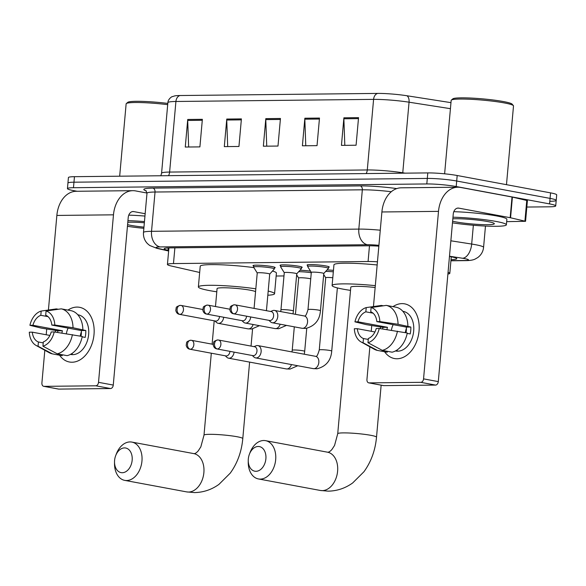 <?xml version="1.0" encoding="UTF-8"?>
<svg xmlns="http://www.w3.org/2000/svg" width="586" height="586" viewBox="0 0 586 586"><rect width="100%" height="100%" fill="white"/><g stroke="black" fill="none" stroke-linecap="round" stroke-linejoin="round"><path stroke-width="0.88" d="M253.665 266.073A11.127 1.084 5.1 0 1 253.005 265.641A11.127 1.084 5.1 0 1 259.869 265.246A11.127 1.084 5.1 0 1 271.897 266.542A11.127 1.084 5.1 0 1 275.171 267.619A11.127 1.084 5.1 0 1 274.438 267.934M280.701 265.788A11.127 1.084 5.1 0 1 280.042 265.348A11.127 1.084 5.1 0 1 286.906 264.96A11.127 1.084 5.1 0 1 298.933 266.256A11.127 1.084 5.1 0 1 302.208 267.326A11.127 1.084 5.1 0 1 301.475 267.641M307.738 265.502A11.127 1.084 5.1 0 1 307.079 265.062A11.127 1.084 5.1 0 1 313.95 264.667A11.127 1.084 5.1 0 1 325.97 265.971A11.127 1.084 5.1 0 1 329.244 267.04A11.127 1.084 5.1 0 1 328.519 267.355M327.01 269.956A11.127 1.084 5.1 0 1 333.456 270.38M299.973 270.241A11.127 1.084 5.1 0 1 310.521 271.15M377.443 261.803A20.862 2.036 -174.9 0 0 368.081 261.51L173.471 263.583A20.862 2.036 -174.9 0 0 167.435 264.469A20.862 2.036 -174.9 0 0 171.237 266L199.672 272.475M447.902 274.014A20.862 2.036 -174.9 0 0 449.806 273.347A20.862 2.036 -174.9 0 0 448.048 272.351M276.145 276.021L283.983 275.94M296.56 275.801L297.27 275.794M323.597 275.515L324.307 275.508M77.118 191.27L73.572 190.611A20.862 2.036 5.1 0 1 67.441 188.597A20.862 2.036 5.1 0 1 73.47 187.71L426.813 183.945A20.862 2.036 5.1 0 1 456.201 186.531L549.58 203.906A20.862 2.036 5.1 0 1 555.718 205.92A20.862 2.036 5.1 0 1 549.683 206.807L526.829 207.048M67.441 188.597L67.932 183.081A20.862 2.036 5.1 0 1 73.961 182.195L427.304 178.43A20.862 2.036 5.1 0 1 456.692 181.015L550.071 198.39A20.862 2.036 5.1 0 1 556.209 200.405A20.862 2.036 5.1 0 1 550.173 201.291M378.842 246.157A20.862 2.036 -174.9 0 0 368.14 245.776L170.218 247.885A20.862 2.036 -174.9 0 0 164.183 248.772A20.862 2.036 -174.9 0 0 167.984 250.303L168.687 250.464M451.03 259.591A20.862 2.036 -174.9 0 0 456.794 258.704A20.862 2.036 -174.9 0 0 449.469 256.478M556.209 200.405L556.7 194.889A20.862 2.036 5.1 0 0 550.562 192.875L457.183 175.507A20.862 2.036 5.1 0 0 427.795 172.914L74.459 176.679A20.862 2.036 5.1 0 0 68.423 177.573L67.932 183.081A20.862 2.036 5.1 0 1 73.961 182.195L427.304 178.43A20.862 2.036 5.1 0 1 456.692 181.015L550.071 198.39A20.862 2.036 5.1 0 1 556.209 200.405L555.718 205.92M377.714 93.416A6.951 4.952 89.4 0 0 373.59 99.378L175.917 101.481A27.813 2.718 -174.9 0 0 167.874 102.667C168.101 98.616 172.643 96.199 172.035 96.741L174.84 95.87A22.81 2.227 5.1 0 1 180.049 95.525L377.714 93.416A22.81 2.227 5.1 0 1 406.801 95.73L450.971 102.653M358.544 117.647L356.083 145.225L341.44 145.379L343.901 117.808L358.544 117.647M241.41 118.899L238.949 146.471L224.306 146.625L226.767 119.053L241.41 118.899M202.368 119.317L199.907 146.888L185.264 147.042L187.725 119.471L202.368 119.317M319.495 118.064L317.033 145.636L302.398 145.797L304.859 118.226L319.495 118.064M280.452 118.482L277.991 146.053L263.356 146.207L265.81 118.636L280.452 118.482M266.733 146.17L265.788 119.61A5.56 3.963 -90.6 0 1 265.81 118.636M305.775 145.76L304.83 119.192A5.56 3.963 -90.6 0 1 304.859 118.226M188.648 147.005L187.703 120.438A5.56 3.963 -90.6 0 1 187.725 119.471M227.69 146.588L226.745 120.02A5.56 3.963 -90.6 0 1 226.767 119.053M344.817 145.343L343.872 118.775A5.56 3.963 -90.6 0 1 343.901 117.808M72.034 362.229A27.813 19.331 100.5 0 1 59.56 355.211A27.813 19.331 100.5 0 0 69.412 362.002A27.813 19.331 100.5 0 0 72.034 362.229A27.813 19.331 100.5 0 0 94.016 334.445A27.813 19.331 100.5 0 0 76.956 307.086A27.813 19.331 100.5 0 1 79.586 307.313A27.813 19.331 100.5 0 1 93.804 336.32A27.813 19.331 100.5 0 1 72.034 362.229M55.318 332.101A27.813 19.331 100.5 0 1 55.633 330.387A27.813 19.331 100.5 0 0 55.318 332.101M67.947 310.097A27.813 19.331 100.5 0 1 76.956 307.086A27.813 19.331 100.5 0 0 67.947 310.097M146.998 193.036L135.593 190.911A27.813 19.814 89.4 0 0 132.832 190.677A27.813 19.814 89.4 0 0 113.472 214.828L98.521 382.328L113.266 385.068L128.217 217.574A6.951 4.952 -90.6 0 1 133.059 211.531A6.951 4.952 -90.6 0 1 133.747 211.597L145.16 213.714M132.832 190.677L76.224 191.278A27.813 19.814 89.4 0 0 56.857 215.436L48.418 310.031M46.712 329.112L46.206 334.752M44.822 350.274L41.906 382.929A3.479 2.417 -79.5 0 0 43.716 386.32A3.479 2.417 -79.5 0 0 44.045 386.35L58.783 389.097A3.479 2.417 100.5 0 1 58.461 389.067L43.716 386.32M113.266 385.068A3.479 2.417 100.5 0 1 110.52 388.54L95.774 385.8L44.045 386.35M95.774 385.8A3.479 2.417 -79.5 0 0 98.521 382.328M110.52 388.54L58.783 389.097M80.245 336.093A17.382 12.086 100.5 0 1 81.381 331.808M43.225 342.883L38.427 341.997A13.91 9.669 100.5 0 1 32.303 332.167L49.891 335.441M58.314 309.269L56.373 308.903L41.188 311.056L40.808 315.297A13.91 9.669 100.5 0 0 32.919 325.274L62.402 330.76A13.91 9.669 -79.5 0 0 61.918 333.082M40.808 315.297L48.015 316.638M66.372 333.742A13.91 9.669 100.5 0 1 68.144 328.109M71.697 353.673L72.232 353.768A20.166 14.02 100.5 0 1 71.199 353.981M77.806 314.755L78.187 314.829A20.166 14.02 100.5 0 1 88.493 335.866A20.166 14.02 100.5 0 1 72.715 354.647A20.166 14.02 100.5 0 1 70.811 354.479L70.43 354.405M82.172 336.84L85.182 337.404A20.166 14.02 100.5 0 0 85.798 330.511L73.03 327.75L54.82 325.04L51.817 325.069L81.308 330.555A13.91 9.669 -79.5 0 1 80.985 336.232M32.919 325.274L29.915 325.303L41.196 328.087L57.911 330.804A20.166 14.02 100.5 0 0 57.618 332.438M51.817 325.069A13.91 9.669 100.5 0 0 45.693 315.246L46.067 311.005L61.252 308.851L71.082 310.683A22.949 15.947 100.5 0 1 82.86 329.574M82.245 336.467A22.949 15.947 100.5 0 1 67.068 355.651L57.238 353.819L42.932 346.18L43.305 341.938A13.91 9.669 100.5 0 0 51.202 331.962L54.205 331.932L82.245 336.467M61.252 308.851A22.949 15.947 100.5 0 1 73.03 327.75M72.415 334.643A22.949 15.947 100.5 0 1 57.238 353.819M29.915 325.303A18.078 12.57 100.5 0 1 41.188 311.056M46.067 311.005A18.078 12.57 100.5 0 1 54.82 325.04M54.205 331.932A18.078 12.57 100.5 0 1 42.932 346.18M38.427 341.997L38.053 346.231L52.359 353.871L62.189 355.702L62.27 354.757M52.359 353.871A22.949 15.947 100.5 0 1 49.18 352.684L36.054 345.418A18.078 12.57 100.5 0 1 29.3 332.196L32.303 332.167M38.053 346.231A18.078 12.57 100.5 0 1 36.054 345.418M62.402 330.76L57.911 330.804M85.798 330.511L81.308 330.555M143.856 228.32A34.764 3.391 5.1 0 1 127.433 226.306M143.966 227.141A22.671 2.212 5.1 0 1 130.81 225.354A22.671 2.212 5.1 0 1 127.58 224.665M127.792 222.299A22.671 2.212 5.1 0 1 144.354 222.768M127.938 220.658A34.764 3.391 5.1 0 1 144.456 221.581M128.766 215.157A34.764 3.391 5.1 0 1 144.947 216.066M119.676 176.196L126.136 103.839A31.292 3.055 5.1 0 1 126.312 103.561A31.292 3.055 5.1 0 1 167.691 104.652M126.312 103.561L127.814 102.316A29.901 2.915 5.1 0 1 167.801 103.414M122.269 472.719A12.518 8.702 -79.5 0 0 132.158 460.222A12.518 8.702 -79.5 0 0 124.481 447.909A12.518 8.702 -79.5 0 0 115.691 455.63A12.518 8.702 -79.5 0 0 114.519 461.922A12.518 8.702 -79.5 0 0 122.269 472.719M115.691 455.63L116.336 453.945A19.47 13.537 100.5 0 1 130.011 441.932A19.47 13.537 100.5 0 1 131.85 442.086A19.47 13.537 100.5 0 1 141.805 462.398A19.47 13.537 100.5 0 1 126.569 480.527A19.47 13.537 100.5 0 1 124.723 480.373A19.47 13.537 100.5 0 1 114.512 463.724L114.519 461.922M255.569 291.689A19.47 1.897 -174.9 0 0 250.134 290.187A19.47 1.897 -174.9 0 0 229.097 287.916A19.47 1.897 -174.9 0 0 217.076 288.605L215.48 306.529M268.19 291.066A38.244 3.728 5.1 0 1 274.563 293.733A38.244 3.728 5.1 0 1 267.817 295.234M216.791 291.806A38.244 3.728 5.1 0 1 209.627 290.619A38.244 3.728 5.1 0 1 198.376 286.935A38.244 3.728 5.1 0 1 217.721 285.419A38.244 3.728 5.1 0 1 255.826 288.817M272.49 271.025A38.244 3.728 5.1 0 1 276.409 273.054L274.563 293.733M198.376 286.935L200.222 266.256A38.244 3.728 5.1 0 1 253.877 267.612M255.987 471.298A12.518 8.702 -79.5 0 0 265.883 458.794A12.518 8.702 -79.5 0 0 258.206 446.481A12.518 8.702 -79.5 0 0 249.409 454.209A12.518 8.702 -79.5 0 0 248.244 460.493A12.518 8.702 -79.5 0 0 255.987 471.298M249.409 454.209L250.054 452.524A19.47 13.537 100.5 0 1 263.737 440.504A19.47 13.537 100.5 0 1 265.575 440.665A19.47 13.537 100.5 0 1 275.53 460.97A19.47 13.537 100.5 0 1 260.287 479.106A19.47 13.537 100.5 0 1 258.448 478.945A19.47 13.537 100.5 0 1 248.237 462.303L248.244 460.493M350.516 290.378A38.244 3.728 5.1 0 1 343.352 289.198A38.244 3.728 5.1 0 1 332.101 285.514A38.244 3.728 5.1 0 1 375.318 285.653M375.15 287.506A19.47 1.897 -174.9 0 0 350.802 287.177L337.726 433.728A19.47 1.897 -174.9 0 1 343.352 432.893A19.47 1.897 -174.9 0 1 370.784 435.31A19.47 1.897 -174.9 0 1 376.512 437.185L381.149 385.17M332.101 285.514L333.947 264.835A38.244 3.728 5.1 0 1 377.164 264.975M298.684 278.057A6.256 0.608 5.1 0 1 298.67 278.013A6.256 0.608 5.1 0 1 302.537 277.793A6.256 0.608 5.1 0 1 309.298 278.526A6.256 0.608 5.1 0 1 310.734 278.87M225.273 355.805L226.929 357.343A6.256 4.351 -79.5 0 0 228.555 358.185A6.256 4.351 -79.5 0 0 229.148 358.236A6.256 4.351 -79.5 0 0 234.078 352.12M189.849 349.212C187.981 348.904 186.766 347.623 186.194 345.344L186.575 342.876C186.429 341.946 187.784 341.067 190.626 340.246A4.52 3.223 -90.6 0 0 187.483 344.172A4.52 3.223 89.4 0 0 190.274 349.249A4.52 3.142 -79.5 0 1 189.849 349.212L225.925 355.922A4.52 3.142 -79.5 0 0 226.35 355.958A4.52 3.142 -79.5 0 0 229.924 351.446A4.52 3.142 -79.5 0 0 229.932 351.351M298.67 271.684A10.431 1.018 5.1 0 1 311.283 272.732M252.31 355.519L253.965 357.05A6.256 4.351 -79.5 0 0 255.591 357.892A6.256 4.351 -79.5 0 0 256.185 357.943A6.256 4.351 -79.5 0 0 261.129 351.695A6.256 4.351 -79.5 0 0 257.884 345.586A6.256 4.351 -79.5 0 0 257.291 345.535A6.256 4.351 -79.5 0 0 256.06 345.791L253.965 346.626M216.886 348.926L252.962 355.636A4.52 3.142 -79.5 0 0 253.386 355.673A4.52 3.142 -79.5 0 0 256.961 351.161A4.52 3.142 -79.5 0 0 254.617 346.751L218.541 340.041A4.52 3.142 -79.5 0 0 218.117 339.997A4.52 3.223 -90.6 0 0 217.662 339.961A4.52 3.223 -90.6 0 0 214.52 343.887A4.52 3.223 89.4 0 0 217.311 348.963A4.52 3.142 -79.5 0 0 220.849 344.751A4.52 3.142 -79.5 0 0 218.541 340.041L217.662 339.961C214.82 340.781 213.465 341.653 213.612 342.583L213.231 345.059C213.802 347.33 215.018 348.619 216.886 348.926A4.52 3.142 -79.5 0 0 217.311 348.963M323.692 274.512L325.706 277.749A6.256 0.608 5.1 0 1 325.706 277.727A6.256 0.608 5.1 0 1 332.797 277.749M325.706 271.391A10.431 1.018 5.1 0 1 333.324 271.831M257.247 273.01A6.256 0.608 5.1 0 1 257.239 272.966A6.256 0.608 5.1 0 1 261.1 272.746A6.256 0.608 5.1 0 1 267.861 273.472A6.256 0.608 5.1 0 1 269.707 274.08A6.256 0.608 5.1 0 1 269.685 274.116M257.232 272.988L253.599 267.157A10.431 1.018 5.1 0 1 253.577 267.077A10.431 1.018 5.1 0 1 260.016 266.711A10.431 1.018 5.1 0 1 271.281 267.927A10.431 1.018 5.1 0 1 274.351 268.93A10.431 1.018 5.1 0 1 274.314 269.003L269.699 274.101M179.455 314.338C177.587 314.037 176.371 312.748 175.8 310.477L176.181 308.002C176.034 307.071 177.39 306.2 180.232 305.379A4.52 3.223 -90.6 0 0 177.089 309.305A4.52 3.223 89.4 0 0 179.88 314.374A4.52 3.142 -79.5 0 1 179.455 314.338L215.531 321.055A4.52 3.142 -79.5 0 0 215.956 321.091A4.52 3.142 -79.5 0 0 219.53 316.572A4.52 3.142 -79.5 0 0 219.538 316.477M214.879 320.93L216.534 322.468A6.256 4.351 -79.5 0 0 218.16 323.311A6.256 4.351 -79.5 0 0 223.684 317.253M296.743 273.809L301.358 268.718A10.431 1.018 5.1 0 0 301.387 268.644A10.431 1.018 5.1 0 0 298.318 267.641A10.431 1.018 5.1 0 0 287.052 266.425A10.431 1.018 5.1 0 0 280.613 266.791A10.431 1.018 5.1 0 0 280.635 266.864L284.276 272.695A6.256 0.608 5.1 0 1 284.276 272.673A6.256 0.608 5.1 0 1 288.136 272.453A6.256 0.608 5.1 0 1 294.897 273.186A6.256 0.608 5.1 0 1 296.743 273.787A6.256 0.608 5.1 0 1 296.721 273.83M206.492 314.052C204.624 313.744 203.408 312.463 202.837 310.184L203.217 307.716C203.078 306.786 204.426 305.907 207.268 305.086A4.52 3.223 -90.6 0 0 204.126 309.012A4.52 3.223 89.4 0 0 206.917 314.089A4.52 3.142 -79.5 0 1 206.492 314.052L242.567 320.762A4.52 3.142 -79.5 0 0 242.992 320.798A4.52 3.142 -79.5 0 0 246.567 316.286A4.52 3.142 -79.5 0 0 246.574 316.191M241.915 320.645L243.571 322.183A6.256 4.351 -79.5 0 0 245.197 323.025A6.256 4.351 -79.5 0 0 250.72 316.96M311.312 272.387L307.987 309.606A6.256 0.608 5.1 0 1 309.533 309.349A6.256 0.608 5.1 0 1 318.616 310.119A6.256 0.608 5.1 0 1 320.454 310.719L323.78 273.501L328.394 268.432A10.431 1.018 5.1 0 0 328.424 268.359A10.431 1.018 5.1 0 0 325.362 267.348A10.431 1.018 5.1 0 0 314.089 266.132A10.431 1.018 5.1 0 0 307.65 266.505A10.431 1.018 5.1 0 0 307.672 266.579L311.312 272.409A6.256 0.608 5.1 0 1 311.312 272.387A6.256 0.608 5.1 0 1 315.173 272.168A6.256 0.608 5.1 0 1 321.941 272.9A6.256 0.608 5.1 0 1 323.78 273.501A6.256 0.608 5.1 0 1 323.758 273.545M268.952 320.359L270.607 321.89A6.256 4.351 -79.5 0 0 272.234 322.732A6.256 4.351 -79.5 0 0 277.771 316.535A6.256 4.351 -79.5 0 0 274.526 310.426A6.256 4.351 -79.5 0 0 272.702 310.631L270.607 311.466M233.528 313.766L269.604 320.476A4.52 3.142 -79.5 0 0 270.029 320.513A4.52 3.142 -79.5 0 0 273.603 316A4.52 3.142 -79.5 0 0 271.259 311.591L235.184 304.874A4.52 3.142 -79.5 0 0 234.759 304.837A4.52 3.223 -90.6 0 0 234.312 304.801A4.52 3.223 -90.6 0 0 231.162 308.727A4.52 3.223 89.4 0 0 233.96 313.803A4.52 3.142 -79.5 0 0 237.491 309.591A4.52 3.142 -79.5 0 0 235.184 304.874L234.312 304.801C231.463 305.621 230.115 306.493 230.254 307.423L229.873 309.899C230.445 312.17 231.668 313.459 233.528 313.766A4.52 3.142 -79.5 0 0 233.96 313.803M397.074 358.764A27.813 19.331 100.5 0 1 384.592 351.747A27.813 19.331 100.5 0 0 394.444 358.537A27.813 19.331 100.5 0 0 397.074 358.764A27.813 19.331 100.5 0 0 419.056 330.98A27.813 19.331 100.5 0 0 401.996 303.621A27.813 19.331 100.5 0 1 404.618 303.848A27.813 19.331 100.5 0 1 418.844 332.863A27.813 19.331 100.5 0 1 397.074 358.764M380.358 328.636A27.813 19.331 100.5 0 1 380.666 326.922A27.813 19.331 100.5 0 0 380.358 328.636M392.986 306.639A27.813 19.331 100.5 0 1 401.996 303.621A27.813 19.331 100.5 0 0 392.986 306.639M510.56 217.772L510.172 217.692L512.018 197.013L512.406 197.094L510.56 217.772L525.561 221.303L506.67 221.64M512.018 197.013L460.625 187.454A27.813 19.814 89.4 0 0 457.871 187.212A27.813 19.814 89.4 0 0 438.504 211.363L423.553 378.864L438.299 381.611L453.249 214.11A6.951 4.952 -90.6 0 1 458.091 208.074A6.951 4.952 -90.6 0 1 458.779 208.133L510.172 217.692M512.406 197.094L527.407 200.624L525.561 221.303M457.871 187.212L401.256 187.813A27.813 19.814 89.4 0 0 381.896 211.971L373.45 306.566M371.744 325.648L371.246 331.288M369.861 346.809L366.946 379.472A3.479 2.417 -79.5 0 0 368.748 382.863A3.479 2.417 -79.5 0 0 369.077 382.885L383.823 385.632A3.479 2.417 100.5 0 1 383.493 385.603L368.748 382.863M438.299 381.611A3.479 2.417 100.5 0 1 435.552 385.083L420.807 382.336L369.077 382.885M420.807 382.336A3.479 2.417 -79.5 0 0 423.553 378.864M435.552 385.083L383.823 385.632M405.285 332.636A17.382 12.086 100.5 0 1 406.413 328.35M368.257 339.426L363.466 338.532A13.91 9.669 100.5 0 1 357.335 328.702L374.923 331.976M383.347 305.804L381.405 305.438L366.221 307.599L365.847 311.833A13.91 9.669 100.5 0 0 357.951 321.809L387.441 327.296A13.91 9.669 -79.5 0 0 386.958 329.618M365.847 311.833L373.048 313.173M391.404 330.277A13.91 9.669 100.5 0 1 393.177 324.644M396.737 350.208L397.264 350.303A20.166 14.02 100.5 0 1 396.239 350.516M402.838 311.298L403.219 311.364A20.166 14.02 100.5 0 1 413.533 332.401A20.166 14.02 100.5 0 1 397.748 351.182A20.166 14.02 100.5 0 1 395.843 351.014L395.462 350.948M407.204 333.383L410.215 333.939A20.166 14.02 100.5 0 0 410.83 327.047L398.062 324.285L379.853 321.575L376.849 321.611L406.34 327.098A13.91 9.669 -79.5 0 1 406.017 332.767M357.951 321.809L354.948 321.846L366.228 324.622L382.951 327.347A20.166 14.02 100.5 0 0 382.651 328.98M376.849 321.611A13.91 9.669 100.5 0 0 370.726 311.781L371.106 307.54L386.284 305.387L396.114 307.218A22.949 15.947 100.5 0 1 407.893 326.109M407.277 333.002A22.949 15.947 100.5 0 1 392.1 352.186L382.27 350.355L367.964 342.715L368.345 338.481A13.91 9.669 100.5 0 0 376.234 328.504L379.237 328.468L407.277 333.002M386.284 305.387A22.949 15.947 100.5 0 1 398.062 324.285M397.447 331.178A22.949 15.947 100.5 0 1 382.27 350.355M354.948 321.846A18.078 12.57 100.5 0 1 366.221 307.599M371.106 307.54A18.078 12.57 100.5 0 1 379.853 321.575M379.237 328.468A18.078 12.57 100.5 0 1 367.964 342.715M363.466 338.532L363.086 342.766L377.391 350.413L387.221 352.237L387.302 351.292M377.391 350.413A22.949 15.947 100.5 0 1 374.212 349.219L361.086 341.953A18.078 12.57 100.5 0 1 354.332 328.739L357.335 328.702M363.086 342.766A18.078 12.57 100.5 0 1 361.086 341.953M387.441 327.296L382.951 327.347M410.83 327.047L406.34 327.098M444.62 173.808L451.169 100.382A31.292 3.055 5.1 0 1 451.345 100.096L452.846 98.851A29.901 2.915 5.1 0 1 472.499 98.14A29.901 2.915 5.1 0 1 503.447 101.561A29.901 2.915 5.1 0 1 512.127 104.14L513.38 105.634A31.292 3.055 5.1 0 1 513.504 105.941L506.48 184.678M451.345 100.096A31.292 3.055 5.1 0 1 471.913 99.349A31.292 3.055 5.1 0 1 504.297 102.924A31.292 3.055 5.1 0 1 513.38 105.634M452.971 217.201A34.764 3.391 5.1 0 1 496.159 221.457A34.764 3.391 5.1 0 1 506.385 224.812A34.764 3.391 5.1 0 1 487.926 226.159A34.764 3.391 5.1 0 1 452.473 222.841M453.798 211.693A34.764 3.391 5.1 0 1 496.65 215.948A34.764 3.391 5.1 0 1 506.875 219.296L506.385 224.812M452.824 218.834A22.671 2.212 5.1 0 1 487.669 221.552A22.671 2.212 5.1 0 1 494.247 223.508A22.671 2.212 5.1 0 1 481.355 224.577A22.671 2.212 5.1 0 1 455.849 221.889A22.671 2.212 5.1 0 1 452.619 221.208M174.877 247.834L173.471 263.583M369.48 245.776L368.081 261.51M450.934 260.653L464.471 260.506A13.91 1.355 -174.9 0 0 464.398 258.572A13.91 1.355 -174.9 0 0 462.544 258.258L449.491 256.214M450.868 240.795L471.679 244.054A27.813 2.718 5.1 0 1 475.393 244.684A27.813 2.718 5.1 0 1 483.575 247.365L485.472 226.057M473.356 225.266L471.679 244.054A13.91 7.801 98.9 0 1 462.544 258.258M146.214 190.868A31.292 3.055 5.1 0 1 152.887 188.121L360.178 185.909A31.292 3.055 5.1 0 1 396.759 188.589M73.47 187.71L74.459 176.679M549.58 203.906L550.562 192.875M456.201 186.531L457.183 175.507M426.813 183.945L427.795 172.914M146.991 193.212L143.482 232.495A27.813 2.718 5.1 0 1 151.532 231.316L155.034 192.025A27.813 2.718 -174.9 0 0 146.991 193.212L145.877 190.575M378.915 245.344A13.91 1.355 -174.9 0 0 367.422 244.721L160.125 246.926A13.91 9.903 -90.6 0 1 151.532 231.316L358.822 229.104L362.331 189.813L155.034 192.025A3.479 2.476 89.4 0 0 152.887 188.121M367.422 244.721A13.91 9.903 -90.6 0 1 358.822 229.104A27.813 2.718 5.1 0 1 380.263 230.203M391.294 191.732A27.813 2.718 -174.9 0 0 362.331 189.813A3.479 2.476 89.4 0 0 360.178 185.909M160.125 246.926A13.91 1.355 -174.9 0 0 158.638 248.545L168.658 250.823M158.638 248.545A13.91 11.237 102.8 0 1 156.777 248.318L168.636 251.02M450.927 260.785L465.848 260.631A13.91 9.903 -90.6 0 1 464.471 260.506M168.197 247.937L167.984 250.303M167.874 102.667L161.575 173.251A27.813 2.718 5.1 0 1 169.618 172.064L175.917 101.481A6.951 4.952 -90.6 0 1 180.049 95.525M406.801 95.73A6.951 3.897 98.9 0 1 409.057 102.198A27.813 2.718 -174.9 0 0 373.59 99.378L367.29 169.962A27.813 2.718 5.1 0 1 402.758 172.782L405.168 173.156M450.429 108.681L409.057 102.198L402.758 172.782A6.951 3.897 -81.1 0 0 402.728 173.185M168.49 175.683A6.951 4.952 -90.6 0 0 169.618 172.064L367.29 169.962A6.951 4.952 -90.6 0 1 366.155 173.573M280.364 119.449L265.788 119.61M241.322 119.866L226.745 120.02M202.28 120.284L187.703 120.438M319.414 119.039L304.83 119.192M358.456 118.621L343.872 118.775M113.472 214.828L56.857 215.436M133.747 211.597L132.37 211.612M249.614 362.104L242.787 438.614C241.586 451.718 237.403 463.226 230.239 473.151L218.959 484.373C211.575 489.662 203.445 492.401 194.559 492.584L186.656 491.896A19.47 13.537 -79.5 0 0 188.494 492.05A19.47 13.537 -79.5 0 0 203.73 473.92A19.47 13.537 -79.5 0 0 193.776 453.608L131.85 442.086M242.787 438.614A19.47 1.897 -174.9 0 0 237.059 436.731A19.47 1.897 -174.9 0 0 209.634 434.321A19.47 1.897 -174.9 0 0 204.001 435.149L200.83 446.876L198.229 450.876C196.618 452.685 195.255 453.608 194.142 453.645L193.776 453.608M376.512 437.185C375.311 450.29 371.128 461.805 363.957 471.723L352.677 482.952C345.3 488.241 337.162 490.973 328.277 491.156L320.374 490.467A19.47 13.537 -79.5 0 0 322.212 490.628A19.47 13.537 -79.5 0 0 337.455 472.492A19.47 13.537 -79.5 0 0 327.501 452.187L265.575 440.665M190.274 349.249A4.52 3.142 -79.5 0 0 193.812 345.037A4.52 3.142 -79.5 0 0 191.505 340.327L190.626 340.246A4.52 3.223 -90.6 0 1 191.073 340.29A4.52 3.142 -79.5 0 1 191.505 340.327L213.194 344.363M294.311 326.841L292.224 350.252A6.256 0.608 5.1 0 1 293.769 349.989A6.256 0.608 5.1 0 1 302.852 350.758A6.256 0.608 5.1 0 1 304.691 351.366L304.273 354.222M297.761 365.737L290.033 369.077L286.254 368.916A6.256 4.351 -79.5 0 0 286.847 368.968A6.256 4.351 -79.5 0 0 287.118 368.953A6.256 4.351 -79.5 0 0 291.425 364.565M325.706 277.727L319.26 349.967A6.256 0.608 5.1 0 1 320.806 349.703A6.256 0.608 5.1 0 1 329.889 350.472A6.256 0.608 5.1 0 1 331.727 351.073C330.987 360.493 326.102 366.397 317.07 368.792L313.29 368.631A6.256 4.351 -79.5 0 0 313.884 368.682A6.256 4.351 -79.5 0 0 314.162 368.667A6.256 4.351 -79.5 0 0 318.806 362.661A6.256 4.351 -79.5 0 0 315.583 356.325L257.884 345.586M179.88 314.374A4.52 3.142 -79.5 0 0 183.418 310.17A4.52 3.142 -79.5 0 0 181.111 305.453L180.232 305.379A4.52 3.223 -90.6 0 1 180.678 305.416A4.52 3.142 -79.5 0 1 181.111 305.453L202.8 309.489M259.452 325.677L251.724 329.01L247.944 328.849A6.256 4.351 -79.5 0 0 248.816 328.885A6.256 4.351 -79.5 0 0 253.115 324.498M206.917 314.089A4.52 3.142 -79.5 0 0 210.455 309.877A4.52 3.142 -79.5 0 0 208.147 305.167L207.268 305.086A4.52 3.223 -90.6 0 1 207.722 305.13A4.52 3.142 -79.5 0 1 208.147 305.167L229.837 309.203M284.276 272.673L280.95 309.899A6.256 0.608 5.1 0 1 282.496 309.635A6.256 0.608 5.1 0 1 291.579 310.404A6.256 0.608 5.1 0 1 293.418 311.012L293 313.869M286.488 325.384L278.76 328.724L274.981 328.563A6.256 4.351 -79.5 0 0 275.852 328.6A6.256 4.351 -79.5 0 0 280.159 324.205M320.454 310.719C319.714 320.139 314.829 326.043 305.804 328.438L302.017 328.277A6.256 4.351 -79.5 0 0 302.889 328.314A6.256 4.351 -79.5 0 0 307.555 322.073A6.256 4.351 -79.5 0 0 304.31 315.971L274.526 310.426M438.504 211.363L381.896 211.971M458.779 208.133L457.402 208.147M524.924 221.047L526.77 200.368M168.915 247.915L167.435 264.469M451.279 256.807L449.806 273.347M143.482 232.495C143.189 236.781 144.515 240.487 147.452 243.6L149.679 245.468L156.777 248.318M465.848 260.631C470.192 260.558 473.32 260.023 475.231 259.012L477.751 257.554C481.165 255.013 483.106 251.614 483.575 247.365M161.575 173.251L160.828 175.763M252.581 328.9L251.042 346.084M186.656 491.896L124.723 480.373M214.205 320.806L212.117 344.165M211.312 353.204L204.001 435.149M327.501 452.187L327.867 452.216C328.973 452.187 330.336 451.264 331.954 449.447L334.555 445.448L337.726 433.728M320.374 490.467L258.448 478.945M292.224 350.252L291.96 351.93M306.749 328.307L304.691 351.366M296.648 274.805L298.67 278.035L295.432 314.316M286.254 368.916L228.555 358.185M319.26 349.967C317.876 354.779 316.733 356.903 315.817 356.332L315.583 356.325M337.368 287.909L331.727 351.073M313.29 368.631L255.591 357.892M269.707 274.08L266.44 310.69M274.351 268.93L274.512 267.179M257.239 272.966L254.075 308.39M247.944 328.849L218.16 323.311M253.577 267.077L253.731 265.326M280.95 309.899L280.687 311.576M296.743 273.787L293.418 311.012M301.387 268.644L301.548 266.886M274.981 328.563L245.197 323.025M280.613 266.791L280.767 265.033M307.987 309.606C306.603 314.426 305.46 316.55 304.552 315.979L304.31 315.971M328.424 268.359L328.585 266.601M302.017 328.277L272.234 322.732M307.65 266.505L307.804 264.747"/></g></svg>

